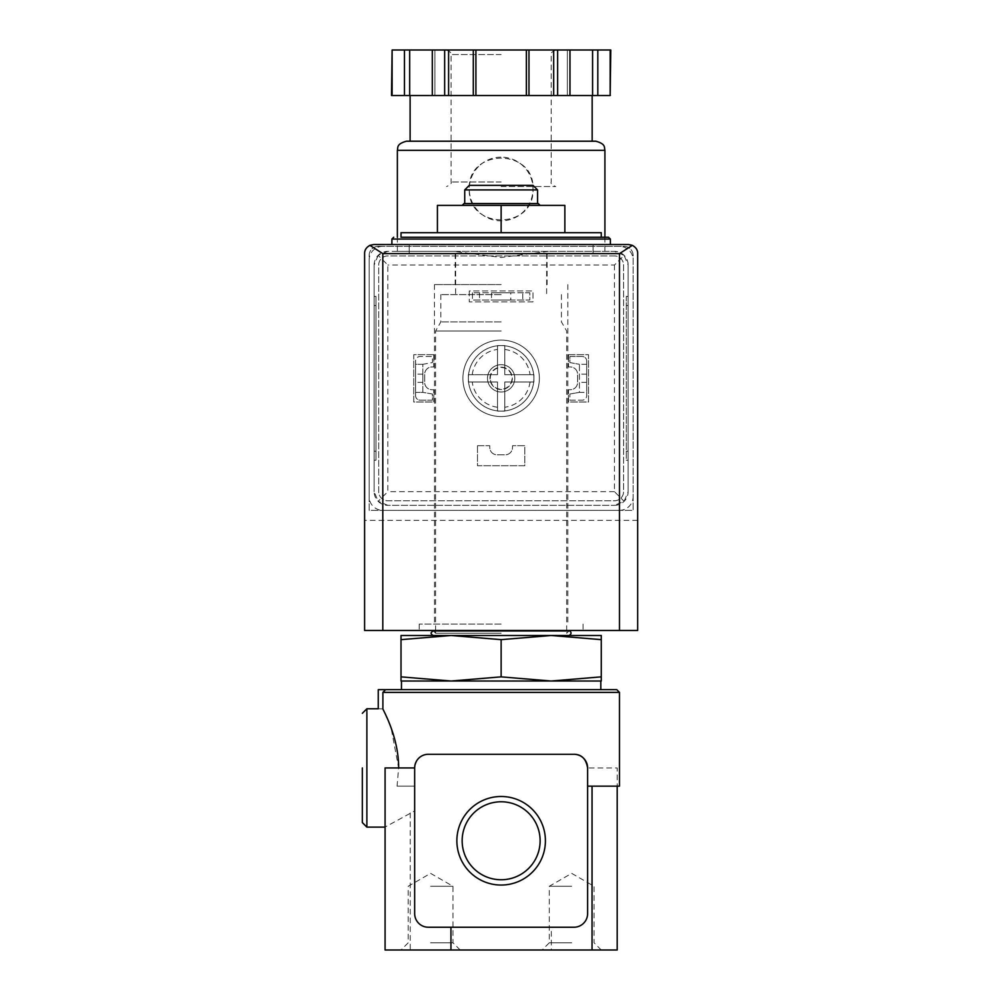 <?xml version="1.0" encoding="UTF-8"?>
<svg xmlns="http://www.w3.org/2000/svg" width="1000" height="1000" viewBox="0 0 1000 1000"><rect width="100%" height="100%" fill="white"/><g stroke="black" fill="none" stroke-linecap="round" stroke-linejoin="round"><path stroke-width="0.75" stroke-dasharray="5 3.75" d="M385.075 827.113L385.075 767.938L414.663 767.938L414.663 913.587C415.487 921.862 420.037 926.413 428.312 927.237C420.025 926.45 415.475 921.9 414.663 913.587L414.663 810.938L385.075 827.062L385.075 950L617.2 950M397.05 786.15L414.663 786.15L397.05 786.15L398.65 767.938L391.05 727.738L382.887 708.95L382.887 692.387L619.475 692.387M573.962 754.287C581.525 754.312 586.075 758.863 587.612 767.938A13.65 13.65 0 0 0 573.962 754.287L428.312 754.287A13.65 13.65 0 0 0 414.663 767.938C416.175 758.888 420.725 754.338 428.312 754.287L573.962 754.287L428.312 754.287C420.75 754.312 416.2 758.863 414.663 767.938L414.663 810.938M414.663 767.938L414.663 913.587A13.65 13.65 0 0 0 428.312 927.237L573.962 927.237C582.25 926.45 586.8 921.9 587.612 913.587L587.612 767.938L617.2 767.938L617.2 786.15L617.2 767.938L587.612 767.938L587.612 913.587C586.788 921.862 582.238 926.413 573.962 927.237L428.312 927.237L551.325 927.237L551.325 950M587.612 786.15L619.475 786.15M401.012 232.7L601.275 232.7M501.138 232.7L437.413 232.7L564.862 232.7L501.138 232.7L501.138 205.387L437.413 205.387L437.413 232.7M501.138 294.6L440.85 294.6L501.138 294.6M501.138 253.625L409.2 253.625L501.138 253.625M401.012 635.5L401.012 639.65L451.075 635.5L501.138 639.65L551.2 635.5L601.275 639.65L601.275 635.5L401.012 635.5M501.138 321.9L440.85 321.9L501.138 321.9M501.138 331.012L435.6 331.012L501.138 331.012M501.138 633.225L435.6 633.225L501.138 633.225M551.2 681.012L451.075 681.012L601.275 681.012L601.275 676.862L551.2 681.012L501.138 676.862L451.075 681.012L401.012 676.862L401.012 639.65M401.012 676.862L401.012 681.012L451.075 681.012M501.138 676.862L501.138 639.65M601.275 676.862L601.275 639.65M462.15 840.763A38.988 38.988 0 0 1 520.638 807A38.988 38.988 0 0 1 520.638 874.525A38.988 38.988 0 0 1 462.15 840.763M501.138 879.75A38.988 38.988 0 0 0 534.9 821.275A38.988 38.988 0 0 0 467.375 821.275A38.988 38.988 0 0 0 501.138 879.75A38.988 38.988 0 0 0 534.9 821.275A38.988 38.988 0 0 0 467.375 821.275A38.988 38.988 0 0 0 501.138 879.75M501.138 885.037A44.275 44.275 0 0 0 539.487 818.625A44.275 44.275 0 0 0 462.788 818.625A44.275 44.275 0 0 0 501.138 885.037M587.612 767.938L587.612 913.587A13.65 13.65 0 0 1 573.962 927.237L551.325 927.237M571.688 950L542.1 950L571.688 950M430.588 950L460.175 950L430.588 950M378.25 689.663L616.75 689.663M501.138 689.663L401.463 689.663L501.138 689.663M401.463 681.012L600.812 681.012M501.138 237.25L601.275 237.25L501.138 237.25M501.138 244.525L391.9 244.525L501.138 244.525M501.138 205.387L564.862 205.387L564.862 232.7M469.275 185.362L533 185.362M464.725 189.913L537.55 189.913M464 203.562L538.275 203.562M430.588 886.275L452.975 886.275L430.588 886.275M430.588 942.8L452.975 942.8L430.588 942.8M571.688 886.275L549.3 886.275L571.688 886.275M571.688 942.8L549.3 942.8L571.688 942.8M382.887 708.95C376.912 708.763 376.912 708.763 382.887 708.95M362.325 822.562L362.325 767.938M422.85 364.3L415.575 364.3L415.575 392.375L422.85 392.375L422.85 364.3L432.413 362.587L432.413 356.488L420.125 356.488A4.55 4.55 0 0 0 415.575 361.05L415.575 395.637A4.55 4.55 0 0 0 420.125 400.188L432.413 400.188L432.413 394L422.85 392.375L422.85 364.3L415.575 364.3L415.575 361.05A4.55 4.55 0 0 1 420.125 356.488L432.413 356.488L432.413 362.587L422.85 364.3M586.7 364.3L579.425 364.3L579.425 392.375L586.7 392.375L586.7 364.3L579.425 364.3L579.425 392.375L569.862 394L569.862 400.188L582.15 400.188A4.55 4.55 0 0 0 586.7 395.637L586.7 361.05A4.55 4.55 0 0 0 582.15 356.488L569.862 356.488L569.862 362.587L579.425 364.3L569.862 362.587L569.862 356.488L582.15 356.488A4.55 4.55 0 0 1 586.7 361.05L586.7 364.3M487.488 378.338A13.65 13.65 0 0 1 507.962 366.512A13.65 13.65 0 0 1 507.962 390.163A13.65 13.65 0 0 1 487.488 378.338A13.65 13.65 0 0 1 507.962 366.512A13.65 13.65 0 0 1 507.962 390.163A13.65 13.65 0 0 1 487.488 378.338A13.65 13.65 0 0 1 507.962 366.512A13.65 13.65 0 0 1 507.962 390.163A13.65 13.65 0 0 1 487.488 378.338M378.25 246.35A9.1 9.1 0 0 0 369.15 255.45L369.15 510.337L633.125 510.337L633.125 255.45A9.1 9.1 0 0 0 624.025 246.35L378.25 246.35A9.1 9.1 0 0 0 369.15 255.45L369.15 510.337L633.125 510.337L633.125 255.45A9.1 9.1 0 0 0 624.025 246.35L378.25 246.35M522.762 292.775L472.463 292.775L529.812 292.775L529.812 300.05L472.463 300.05L529.812 300.05L529.812 292.775L522.762 292.775L522.762 300.05M472.463 292.775L472.463 300.05L472.463 292.775M628.575 244.525L373.7 244.525A9.1 9.1 0 0 0 364.6 253.625L364.6 630.487L637.675 630.487L637.675 253.625A9.1 9.1 0 0 0 628.575 244.525M501.138 630.487L419.212 630.487L501.138 630.487M637.675 520.35L364.6 520.35M479.513 292.775L479.513 300.05M510.788 292.775L491.488 292.775L510.788 292.775L510.788 300.05L491.488 300.05L510.788 300.05M415.575 378.25L415.575 374.15L415.575 378.25M415.575 395.637L415.575 392.375L422.85 392.375L432.413 394L432.413 400.188L420.125 400.188A4.55 4.55 0 0 1 415.575 395.637M422.85 378.25L422.85 374.15L422.85 378.25M579.425 378.25L579.425 374.15L579.425 378.25M569.862 394L579.425 392.375L586.7 392.375L586.7 395.637A4.55 4.55 0 0 1 582.15 400.188L569.862 400.188L569.862 394M586.7 378.25L586.7 374.15L586.7 378.25M489.95 378.338A11.188 11.188 0 0 1 506.737 368.65A11.188 11.188 0 0 1 506.737 388.038A11.188 11.188 0 0 1 489.95 378.338A11.188 11.188 0 0 1 506.737 368.65A11.188 11.188 0 0 1 506.737 388.038A11.188 11.188 0 0 1 489.95 378.338M501.138 284.575L434.462 284.575L501.138 284.575M501.138 624.113L419.212 624.113L501.138 624.113M468.363 378.338A32.775 32.775 0 0 1 517.525 349.963A32.775 32.775 0 0 1 517.525 406.725A32.775 32.775 0 0 1 468.363 378.338A32.775 32.775 0 0 0 504.775 410.913A32.775 32.775 0 0 0 504.775 345.775A32.775 32.775 0 0 0 468.363 378.338A32.775 32.775 0 0 1 517.525 349.963A32.775 32.775 0 0 1 517.525 406.725A32.775 32.775 0 0 1 468.363 378.338A32.775 32.775 0 0 1 517.525 349.963A32.775 32.775 0 0 1 517.525 406.725A32.775 32.775 0 0 1 468.363 378.338L468.363 381.987L497.5 381.987L497.5 411.112L504.775 411.112L504.775 381.987L533.913 381.987L533.913 374.7L504.775 374.7L504.775 345.575L497.5 345.575L497.5 374.7L468.363 374.7L468.363 378.338M548.387 251.35L501.138 257.462L453.888 251.35L397.362 251.35L614.462 251.35L387.812 251.35L378.15 255.35L387.812 265.012L387.812 491.675L378.15 501.325L387.812 505.325L614.462 505.325L387.812 505.325A13.65 13.65 0 0 1 374.15 491.675L378.15 501.325M478.612 166.462A31.862 31.862 0 0 0 469.275 189C467.362 230.087 534.9 230.05 533 189.013C534.925 147.95 467.375 147.9 469.275 189A31.862 31.862 0 0 0 501.138 220.863A31.862 31.862 0 0 0 523.725 166.537M378.15 255.35L374.15 265.012L374.15 491.675L374.15 265.012A13.65 13.65 0 0 1 387.812 251.35L453.888 251.35M374.15 296.413L374.15 460.262L374.15 296.413L375.975 296.413L375.975 460.262L374.15 460.262L375.975 460.262L375.975 296.413L374.15 296.413M448.6 95.512L501.138 95.512L448.6 95.512L448.6 50L391.5 50M526.362 95.512L579.975 95.512L526.362 95.512L526.362 50L448.6 50M610.775 95.512L391.5 95.512M422.3 95.512L410.112 95.512L422.3 95.512M592.587 95.512L592.587 50L567.362 50L567.362 95.512L569.975 95.512L567.362 95.512L567.362 50L569.975 50L526.362 50M434.913 95.512L432.3 95.512L434.913 95.512L434.913 50L432.3 50L434.913 50L434.913 95.512M624.125 255.35L614.462 251.35A13.65 13.65 0 0 1 628.125 265.012L628.125 491.675L628.125 265.012L624.125 255.35L614.462 265.012L387.812 265.012M628.125 296.413L628.125 305.512L628.125 296.413L626.3 296.413L626.3 460.262L628.125 460.262L628.125 305.512L628.125 460.262L626.3 460.262L626.3 296.413L628.125 296.413M382.8 246.35A13.65 13.65 0 0 0 369.15 260L369.15 496.675A13.65 13.65 0 0 0 382.8 510.337L619.475 510.337A13.65 13.65 0 0 0 633.125 496.675L633.125 260A13.65 13.65 0 0 0 619.475 246.35L382.8 246.35A13.65 13.65 0 0 0 369.15 260L369.15 496.675A13.65 13.65 0 0 0 382.8 510.337L619.475 510.337A13.65 13.65 0 0 0 633.125 496.675L633.125 260A13.65 13.65 0 0 0 619.475 246.35L382.8 246.35M614.462 255.912L387.812 255.912A9.1 9.1 0 0 0 378.7 265.012L378.7 491.675A9.1 9.1 0 0 0 387.812 500.775L614.462 500.775A9.1 9.1 0 0 0 623.575 491.675L623.575 265.012A9.1 9.1 0 0 0 614.462 255.912L387.812 255.912A9.1 9.1 0 0 0 378.7 265.012L378.7 491.675A9.1 9.1 0 0 0 387.812 500.775L614.462 500.775A9.1 9.1 0 0 0 623.575 491.675L623.575 265.012A9.1 9.1 0 0 0 614.462 255.912M469.275 290.95L469.275 301.875L533 301.875L533 290.95L469.275 290.95L469.275 301.875L533 301.875L533 290.95L469.275 290.95M477.475 445.7L477.475 465.725L524.8 465.725L524.8 445.7L512.513 445.7L512.513 447.525A7.287 7.287 0 0 1 505.238 454.8L497.038 454.8A7.287 7.287 0 0 1 489.762 447.525L489.762 445.7L477.475 445.7L477.475 465.725L524.8 465.725L524.8 445.7L512.513 445.7L512.513 447.525A7.287 7.287 0 0 1 505.238 454.8L497.038 454.8A7.287 7.287 0 0 1 489.762 447.525L489.762 445.7L477.475 445.7M433.775 354.675L413.75 354.675L413.75 402.013L433.775 402.013L433.775 389.725L431.95 389.725A7.287 7.287 0 0 1 424.675 382.438L424.675 374.25A7.287 7.287 0 0 1 431.95 366.962L433.775 366.962L433.775 354.675L413.75 354.675L413.75 402.013L433.775 402.013L433.775 389.725L431.95 389.725A7.287 7.287 0 0 1 424.675 382.438L424.675 374.25A7.287 7.287 0 0 1 431.95 366.962L433.775 366.962L433.775 354.675M568.5 354.675L568.5 366.962L570.325 366.962A7.287 7.287 0 0 1 577.6 374.25L577.6 382.438A7.287 7.287 0 0 1 570.325 389.725L568.5 389.725L568.5 402.013L588.525 402.013L588.525 354.675L568.5 354.675L568.5 366.962L570.325 366.962A7.287 7.287 0 0 1 577.6 374.25L577.6 382.438A7.287 7.287 0 0 1 570.325 389.725L568.5 389.725L568.5 402.013L588.525 402.013L588.525 354.675L568.5 354.675M462.9 378.338A38.237 38.237 0 0 1 520.25 345.225A38.237 38.237 0 0 1 520.25 411.45A38.237 38.237 0 0 1 462.9 378.338A38.237 38.237 0 0 1 520.25 345.225A38.237 38.237 0 0 1 520.25 411.45A38.237 38.237 0 0 1 462.9 378.338M614.462 505.325A13.65 13.65 0 0 0 628.125 491.675L624.125 501.325L614.462 505.325M614.462 265.012L614.462 491.675L624.125 501.325M410.112 141.213L592.163 141.213M406.463 141.213L595.812 141.213M404.462 95.512L404.462 50M409.688 95.512L409.688 50M432.3 95.512L432.3 50M473.3 95.512L473.3 50M475.913 95.512L475.913 50M528.975 95.512L528.975 50M569.975 95.512L569.975 50L567.362 50L569.975 50M597.812 95.512L597.812 50L592.587 50M610.775 50L597.812 50M501.138 186.537L555.75 186.537L501.138 186.537M501.138 50L555.75 50L501.138 50M523.675 166.488A31.862 31.862 0 0 0 501.15 157.137M500.875 157.137A31.862 31.862 0 0 0 478.75 166.325M490.275 378.338A10.862 10.862 0 0 1 506.575 368.938A10.862 10.862 0 0 1 506.575 387.75A10.862 10.862 0 0 1 490.275 378.338M497.5 374.7L468.363 374.7L468.363 381.987L497.5 381.987L497.5 411.112L504.775 411.112L504.775 381.987L533.913 381.987L533.913 374.7L504.775 374.7L504.775 345.575L497.5 345.575L497.5 374.7M410.238 812.925L410.238 950M391.9 239.062L610.375 239.062M366.875 827.113L366.875 708.775M497.5 407.238A29.125 29.125 0 0 1 472.238 381.987M530.037 381.987A29.125 29.125 0 0 1 504.775 407.238M504.775 349.438A29.125 29.125 0 0 1 530.037 374.7M472.238 374.7A29.125 29.125 0 0 1 497.5 349.438M397.362 150.312L604.913 150.312M614.462 491.675L387.812 491.675M392.113 95.512L392.113 50M444.65 95.512L444.65 50M553.675 95.512L553.675 50M557.625 95.512L557.625 50M610.163 95.512L610.163 50M501.138 181.988L451.075 181.988L501.138 181.988M501.138 54.55L451.075 54.55L501.138 54.55M626.3 305.512L628.125 305.512L626.3 305.512M626.3 451.163L628.125 451.163L626.3 451.163M375.975 305.512L374.15 305.512L375.975 305.512M375.975 451.163L374.15 451.163L375.975 451.163M455.625 253.625L455.625 294.6M546.65 253.625L546.65 294.6M440.85 294.6L440.85 321.9L435.6 331.012L435.6 630.487M561.425 294.6L561.425 321.9L566.675 331.012L566.675 630.487M435.6 630.95L435.6 633.225L433.325 630.95L568.95 630.95L566.675 633.225L566.675 630.95M409.2 244.525L409.2 253.625L409.2 244.525M593.075 244.525L593.075 253.625L593.075 244.525M460.175 950L452.975 942.8L452.975 886.275L430.588 873.363L408.212 886.275L408.212 942.8L401.012 950M601.275 950L594.062 942.8L594.062 886.275L571.688 873.363L549.3 886.275L549.3 942.8L542.1 950M491.488 292.775L491.488 300.05M586.7 374.15L579.425 374.15M586.7 382.35L579.425 382.35M422.85 374.15L415.575 374.15M422.85 382.35L415.575 382.35M455.163 253.625L455.163 284.575M547.112 253.625L547.112 284.575M434.462 284.575L434.462 624.113M567.812 284.575L567.812 624.113M419.212 624.113L419.212 630.487M583.062 624.113L583.062 630.487M397.362 237.25L397.362 251.35M604.913 237.25L604.913 251.35M555.75 50C551.838 51.85 550.325 53.375 551.2 54.55L551.2 181.988C550.462 183.425 551.975 184.938 555.75 186.537M446.525 50C450.438 51.85 451.95 53.375 451.075 54.55L451.075 181.988C451.825 183.425 450.3 184.938 446.525 186.537"/><path stroke-width="1.5" d="M450.95 927.237L450.95 950L385.075 950L385.075 767.938L414.663 767.938L414.663 913.587A13.65 13.65 0 0 0 428.312 927.237L573.962 927.237A13.65 13.65 0 0 0 587.612 913.587L587.612 767.938C586.1 758.888 581.55 754.338 573.962 754.287L428.312 754.287A13.65 13.65 0 0 0 414.663 767.938M385.075 827.113L366.875 827.113L366.875 708.775L378.25 708.775L378.25 689.663L616.75 689.663L619.475 692.387L382.887 692.387L385.588 689.663L382.887 692.387L382.887 708.95C376.912 708.763 376.912 708.763 382.887 708.95C383.6 710.975 398.725 737.337 398.65 767.938M619.475 692.387L619.475 786.15L587.612 786.15M601.275 237.25L601.275 232.7L401.012 232.7L401.012 237.25L608.55 237.25L401.012 237.25M401.012 639.65L401.012 635.5L451.075 635.5L401.012 639.65L401.012 676.862L451.075 681.012L501.138 676.862L501.138 639.65L451.062 635.5L551.2 635.5L501.138 639.65M601.275 635.5L601.275 639.65L551.2 635.5L601.275 635.5M501.138 676.862L551.2 681.012L401.012 681.012L401.012 676.862M600.812 689.663L600.812 681.012L551.2 681.012L601.275 676.862L601.275 639.65M601.275 676.862L601.275 681.012L551.2 681.012M462.15 840.763A38.988 38.988 0 0 1 520.638 807A38.988 38.988 0 0 1 520.638 874.525A38.988 38.988 0 0 1 462.15 840.763M456.863 840.763A44.275 44.275 0 0 1 523.275 802.425A44.275 44.275 0 0 1 523.275 879.112A44.275 44.275 0 0 1 456.863 840.763M450.95 950L617.2 950L617.2 786.15L617.2 950M587.612 767.938A13.65 13.65 0 0 0 573.962 754.287M451.075 681.012L401.463 681.012L401.463 689.663M501.138 232.7L501.138 205.387L437.413 205.387L437.413 232.7M501.138 205.387L564.862 205.387L564.862 232.7M464.725 189.913L537.55 189.913L533 185.362L469.275 185.362L464.725 189.913L464.725 203.562M540.1 205.387L538.275 203.562L464 203.562L462.175 205.387M362.325 767.938L362.325 822.562L366.875 827.113M632.35 245.35L628.575 244.525L373.7 244.525L369.925 245.35L382.8 253.625L382.8 630.487L637.675 630.487L637.675 253.625C637.788 250.138 636 247.375 632.35 245.35L619.475 253.625L619.475 630.487M369.925 245.35C366.275 247.375 364.5 250.138 364.6 253.625L364.6 630.487L382.8 630.487M610.163 95.512L610.775 50L597.812 50L597.812 95.512L610.163 95.512L610.163 50M392.113 95.512L392.113 50L391.5 95.512L597.812 95.512M592.163 95.512L592.163 141.213L410.112 141.213L410.112 95.512M397.362 150.312L604.913 150.312C604.038 147.825 606.375 144.075 595.812 141.213L406.463 141.213C395.9 144.075 398.237 147.825 397.362 150.312L397.362 237.25M592.587 95.512L592.587 50L597.812 50M569.975 95.512L569.975 50L592.587 50M528.975 95.512L528.975 50L569.975 50M526.362 95.512L526.362 50L528.975 50M475.913 95.512L475.913 50L526.362 50M473.3 95.512L473.3 50L475.913 50M432.3 95.512L432.3 50L473.3 50M409.688 95.512L409.688 50L432.3 50M404.462 95.512L404.462 50L409.688 50M392.113 50L404.462 50M592.038 786.15L592.038 950M608.55 237.25L610.375 239.062L391.9 239.062L393.725 237.25M619.475 253.625L382.8 253.625M557.625 95.512L557.625 50M553.675 95.512L553.675 50M448.6 95.512L448.6 50M444.65 95.512L444.65 50M568.95 635.5C573.8 633.112 568.5 629.625 568.95 630.95L433.325 630.95C430.387 632.463 430.387 633.975 433.325 635.5M391.9 239.062L391.9 244.525M610.375 239.062L610.375 244.525M537.55 189.913L537.55 203.562M366.875 708.775L362.325 713.325M604.913 150.312L604.913 237.25"/></g></svg>
